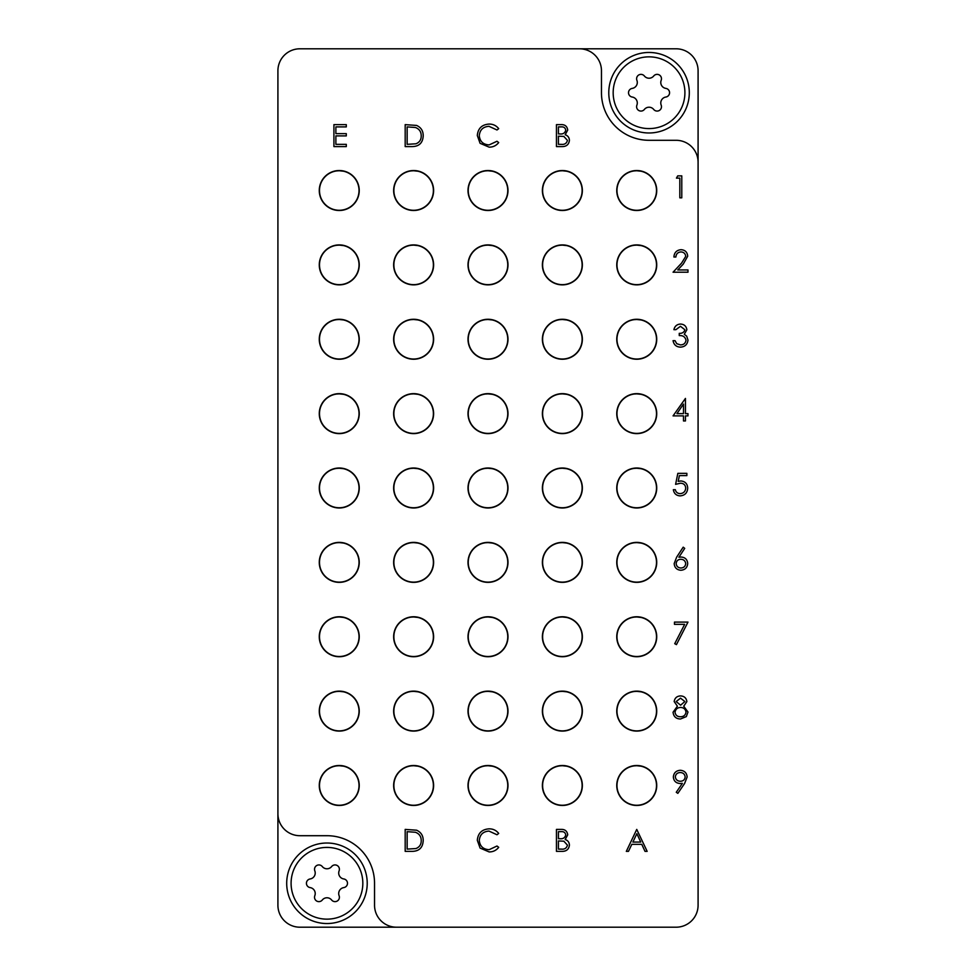 <?xml version="1.0" encoding="UTF-8"?>
<svg xmlns="http://www.w3.org/2000/svg" width="976" height="976" viewBox="0 0 976 976"><rect width="100%" height="100%" fill="white"/><g stroke="black" fill="none" stroke-linecap="round" stroke-linejoin="round"><path stroke-width="1.46" d="M359.241 785.485A19.984 19.984 0 0 0 339.258 765.501A19.984 19.984 0 0 0 319.274 785.485A19.984 19.984 0 0 0 339.258 805.468A19.984 19.984 0 0 0 359.241 785.485M359.241 711.114A19.984 19.984 0 0 0 339.258 691.13A19.984 19.984 0 0 0 319.274 711.114A19.984 19.984 0 0 0 339.258 731.097A19.984 19.984 0 0 0 359.241 711.114M359.241 636.742A19.984 19.984 0 0 0 339.258 616.759A19.984 19.984 0 0 0 319.274 636.742A19.984 19.984 0 0 0 339.258 656.726A19.984 19.984 0 0 0 359.241 636.742M359.241 562.371A19.984 19.984 0 0 0 339.258 542.388A19.984 19.984 0 0 0 319.274 562.371A19.984 19.984 0 0 0 339.258 582.355A19.984 19.984 0 0 0 359.241 562.371M359.241 488A19.984 19.984 0 0 0 339.258 468.016A19.984 19.984 0 0 0 319.274 488A19.984 19.984 0 0 0 339.258 507.984A19.984 19.984 0 0 0 359.241 488M359.241 413.629A19.984 19.984 0 0 0 339.258 393.645A19.984 19.984 0 0 0 319.274 413.629A19.984 19.984 0 0 0 339.258 433.612A19.984 19.984 0 0 0 359.241 413.629M359.241 339.258A19.984 19.984 0 0 0 339.258 319.274A19.984 19.984 0 0 0 319.274 339.258A19.984 19.984 0 0 0 339.258 359.241A19.984 19.984 0 0 0 359.241 339.258M359.241 264.886A19.984 19.984 0 0 0 339.258 244.903A19.984 19.984 0 0 0 319.274 264.886A19.984 19.984 0 0 0 339.258 284.87A19.984 19.984 0 0 0 359.241 264.886M359.241 190.515A19.984 19.984 0 0 0 339.258 170.532A19.984 19.984 0 0 0 319.274 190.515A19.984 19.984 0 0 0 339.258 210.499A19.984 19.984 0 0 0 359.241 190.515M433.612 785.485A19.984 19.984 0 0 0 413.629 765.501A19.984 19.984 0 0 0 393.645 785.485A19.984 19.984 0 0 0 413.629 805.468A19.984 19.984 0 0 0 433.612 785.485M433.612 190.515A19.984 19.984 0 0 0 413.629 170.532A19.984 19.984 0 0 0 393.645 190.515A19.984 19.984 0 0 0 413.629 210.499A19.984 19.984 0 0 0 433.612 190.515M507.984 785.485A19.984 19.984 0 0 0 488 765.501A19.984 19.984 0 0 0 468.016 785.485A19.984 19.984 0 0 0 488 805.468A19.984 19.984 0 0 0 507.984 785.485M507.984 190.515A19.984 19.984 0 0 0 488 170.532A19.984 19.984 0 0 0 468.016 190.515A19.984 19.984 0 0 0 488 210.499A19.984 19.984 0 0 0 507.984 190.515M582.355 785.485A19.984 19.984 0 0 0 562.371 765.501A19.984 19.984 0 0 0 542.388 785.485A19.984 19.984 0 0 0 562.371 805.468A19.984 19.984 0 0 0 582.355 785.485M582.355 190.515A19.984 19.984 0 0 0 562.371 170.532A19.984 19.984 0 0 0 542.388 190.515A19.984 19.984 0 0 0 562.371 210.499A19.984 19.984 0 0 0 582.355 190.515M656.726 785.485A19.984 19.984 0 0 0 636.742 765.501A19.984 19.984 0 0 0 616.759 785.485A19.984 19.984 0 0 0 636.742 805.468A19.984 19.984 0 0 0 656.726 785.485M656.726 711.114A19.984 19.984 0 0 0 636.742 691.13A19.984 19.984 0 0 0 616.759 711.114A19.984 19.984 0 0 0 636.742 731.097A19.984 19.984 0 0 0 656.726 711.114M656.726 636.742A19.984 19.984 0 0 0 636.742 616.759A19.984 19.984 0 0 0 616.759 636.742A19.984 19.984 0 0 0 636.742 656.726A19.984 19.984 0 0 0 656.726 636.742M656.726 562.371A19.984 19.984 0 0 0 636.742 542.388A19.984 19.984 0 0 0 616.759 562.371A19.984 19.984 0 0 0 636.742 582.355A19.984 19.984 0 0 0 656.726 562.371M656.726 488A19.984 19.984 0 0 0 636.742 468.016A19.984 19.984 0 0 0 616.759 488A19.984 19.984 0 0 0 636.742 507.984A19.984 19.984 0 0 0 656.726 488M656.726 413.629A19.984 19.984 0 0 0 636.742 393.645A19.984 19.984 0 0 0 616.759 413.629A19.984 19.984 0 0 0 636.742 433.612A19.984 19.984 0 0 0 656.726 413.629M656.726 339.258A19.984 19.984 0 0 0 636.742 319.274A19.984 19.984 0 0 0 616.759 339.258A19.984 19.984 0 0 0 636.742 359.241A19.984 19.984 0 0 0 656.726 339.258M656.726 264.886A19.984 19.984 0 0 0 636.742 244.903A19.984 19.984 0 0 0 616.759 264.886A19.984 19.984 0 0 0 636.742 284.87A19.984 19.984 0 0 0 656.726 264.886M433.612 711.114A19.984 19.984 0 0 0 413.629 691.13A19.984 19.984 0 0 0 393.645 711.114A19.984 19.984 0 0 0 413.629 731.097A19.984 19.984 0 0 0 433.612 711.114M433.612 636.742A19.984 19.984 0 0 0 413.629 616.759A19.984 19.984 0 0 0 393.645 636.742A19.984 19.984 0 0 0 413.629 656.726A19.984 19.984 0 0 0 433.612 636.742M433.612 562.371A19.984 19.984 0 0 0 413.629 542.388A19.984 19.984 0 0 0 393.645 562.371A19.984 19.984 0 0 0 413.629 582.355A19.984 19.984 0 0 0 433.612 562.371M433.612 488A19.984 19.984 0 0 0 413.629 468.016A19.984 19.984 0 0 0 393.645 488A19.984 19.984 0 0 0 413.629 507.984A19.984 19.984 0 0 0 433.612 488M433.612 413.629A19.984 19.984 0 0 0 413.629 393.645A19.984 19.984 0 0 0 393.645 413.629A19.984 19.984 0 0 0 413.629 433.612A19.984 19.984 0 0 0 433.612 413.629M433.612 339.258A19.984 19.984 0 0 0 413.629 319.274A19.984 19.984 0 0 0 393.645 339.258A19.984 19.984 0 0 0 413.629 359.241A19.984 19.984 0 0 0 433.612 339.258M433.612 264.886A19.984 19.984 0 0 0 413.629 244.903A19.984 19.984 0 0 0 393.645 264.886A19.984 19.984 0 0 0 413.629 284.87A19.984 19.984 0 0 0 433.612 264.886M507.984 711.114A19.984 19.984 0 0 0 488 691.13A19.984 19.984 0 0 0 468.016 711.114A19.984 19.984 0 0 0 488 731.097A19.984 19.984 0 0 0 507.984 711.114M507.984 636.742A19.984 19.984 0 0 0 488 616.759A19.984 19.984 0 0 0 468.016 636.742A19.984 19.984 0 0 0 488 656.726A19.984 19.984 0 0 0 507.984 636.742M507.984 562.371A19.984 19.984 0 0 0 488 542.388A19.984 19.984 0 0 0 468.016 562.371A19.984 19.984 0 0 0 488 582.355A19.984 19.984 0 0 0 507.984 562.371M507.984 488A19.984 19.984 0 0 0 488 468.016A19.984 19.984 0 0 0 468.016 488A19.984 19.984 0 0 0 488 507.984A19.984 19.984 0 0 0 507.984 488M507.984 413.629A19.984 19.984 0 0 0 488 393.645A19.984 19.984 0 0 0 468.016 413.629A19.984 19.984 0 0 0 488 433.612A19.984 19.984 0 0 0 507.984 413.629M507.984 339.258A19.984 19.984 0 0 0 488 319.274A19.984 19.984 0 0 0 468.016 339.258A19.984 19.984 0 0 0 488 359.241A19.984 19.984 0 0 0 507.984 339.258M507.984 264.886A19.984 19.984 0 0 0 488 244.903A19.984 19.984 0 0 0 468.016 264.886A19.984 19.984 0 0 0 488 284.87A19.984 19.984 0 0 0 507.984 264.886M582.355 711.114A19.984 19.984 0 0 0 562.371 691.13A19.984 19.984 0 0 0 542.388 711.114A19.984 19.984 0 0 0 562.371 731.097A19.984 19.984 0 0 0 582.355 711.114M582.355 636.742A19.984 19.984 0 0 0 562.371 616.759A19.984 19.984 0 0 0 542.388 636.742A19.984 19.984 0 0 0 562.371 656.726A19.984 19.984 0 0 0 582.355 636.742M582.355 562.371A19.984 19.984 0 0 0 562.371 542.388A19.984 19.984 0 0 0 542.388 562.371A19.984 19.984 0 0 0 562.371 582.355A19.984 19.984 0 0 0 582.355 562.371M582.355 488A19.984 19.984 0 0 0 562.371 468.016A19.984 19.984 0 0 0 542.388 488A19.984 19.984 0 0 0 562.371 507.984A19.984 19.984 0 0 0 582.355 488M582.355 413.629A19.984 19.984 0 0 0 562.371 393.645A19.984 19.984 0 0 0 542.388 413.629A19.984 19.984 0 0 0 562.371 433.612A19.984 19.984 0 0 0 582.355 413.629M582.355 339.258A19.984 19.984 0 0 0 562.371 319.274A19.984 19.984 0 0 0 542.388 339.258A19.984 19.984 0 0 0 562.371 359.241A19.984 19.984 0 0 0 582.355 339.258M582.355 264.886A19.984 19.984 0 0 0 562.371 244.903A19.984 19.984 0 0 0 542.388 264.886A19.984 19.984 0 0 0 562.371 284.87A19.984 19.984 0 0 0 582.355 264.886M656.726 190.515A19.984 19.984 0 0 0 636.742 170.532A19.984 19.984 0 0 0 616.759 190.515A19.984 19.984 0 0 0 636.742 210.499A19.984 19.984 0 0 0 656.726 190.515M277.916 813.74L277.916 70.76A21.96 21.96 0 0 1 299.876 48.8L676.124 48.8A21.96 21.96 0 0 1 698.084 70.76L698.084 905.24A21.96 21.96 0 0 1 676.124 927.2L299.876 927.2A21.96 21.96 0 0 1 277.916 905.24L277.916 813.74A21.96 21.96 0 0 0 299.876 835.7L326.96 835.7A47.58 47.58 0 0 1 374.54 883.28L374.54 905.24A21.96 21.96 0 0 0 396.5 927.2M698.084 162.26A21.96 21.96 0 0 0 676.124 140.3L649.04 140.3A47.58 47.58 0 0 1 601.46 92.72L601.46 70.76A21.96 21.96 0 0 0 579.5 48.8M556.454 146.595L556.454 124.635L560.749 124.635C564.823 124.391 567.154 126.197 567.715 130.076L565.177 134.749C567.873 135.664 569.276 137.543 569.411 140.361C568.898 144.411 566.568 146.498 562.396 146.595L556.454 146.595M558.431 126.892L558.431 133.932L559.748 133.932C563.018 134.322 565.019 133.053 565.751 130.113C565.275 127.734 563.725 126.66 561.102 126.892L558.431 126.892M558.431 136.176L558.431 144.338L561.237 144.338C564.604 144.729 566.678 143.399 567.434 140.361L563.847 136.433L558.431 136.176M489.122 124.074C493.075 124.05 496.259 125.587 498.699 128.661L496.979 129.979L488.988 126.319C483.108 126.734 479.863 129.832 479.277 135.64C479.887 141.496 483.181 144.582 489.135 144.912L496.979 141.252L498.699 142.557C496.272 145.631 493.075 147.169 489.147 147.156L480.082 143.313L477.301 135.493C477.996 128.368 481.937 124.562 489.122 124.074M333.914 146.595L333.914 124.635L346.297 124.635L346.297 126.892L335.878 126.892L335.878 133.639L346.297 133.639L346.297 135.896L335.878 135.896L335.878 144.338L346.297 144.338L346.297 146.595L333.914 146.595M676.441 178.132L677.722 175.875L681.785 175.875L681.785 197.835L679.821 197.835L679.821 178.132L676.441 178.132M680.967 251.93C677.881 252.186 676.185 253.87 675.88 257.005L673.904 257.005C674.27 252.54 676.661 250.1 681.065 249.685C685.115 249.978 687.324 252.162 687.702 256.212L683.261 264.093L677.759 269.949L687.982 269.949L687.982 272.206L673.062 272.206L681.577 263.117L685.725 256.383C685.384 253.601 683.798 252.125 680.967 251.93M680.467 326.301L675.88 329.681L673.904 329.681C674.721 326.191 676.905 324.313 680.443 324.056C684.176 324.239 686.311 326.143 686.86 329.766L684.286 334.28L686.677 336.147L687.982 340.051C687.446 344.516 684.908 346.883 680.382 347.139C676.27 346.919 673.83 344.76 673.062 340.661L675.026 340.661L676.746 343.698L680.418 344.894C683.627 344.857 685.494 343.308 686.006 340.246C685.201 336.903 682.944 335.354 679.259 335.598L679.259 333.341C682.2 333.524 684.078 332.328 684.884 329.754L680.467 326.301M673.062 415.886L685.445 398.428L685.445 413.629L687.982 413.629L687.982 415.886L685.445 415.886L685.445 420.949L683.481 420.949L683.481 415.886L673.062 415.886M676.929 413.629L683.481 413.629L683.481 404.088L676.929 413.629M677.844 473.36L686.86 473.36L686.86 475.617L679.381 475.617L678.198 481.388L680.784 480.961C685.152 481.351 687.446 483.742 687.702 488.146C687.36 492.941 684.798 495.515 680.04 495.881C676.222 495.576 673.989 493.514 673.342 489.684L675.319 489.684C675.941 492.197 677.551 493.502 680.162 493.636C683.566 493.319 685.433 491.465 685.725 488.061C685.42 484.913 683.651 483.303 680.431 483.218L675.599 484.34L677.844 473.36M676.636 557.186L683.2 547.17L684.713 548.366L678.906 557.235L681.187 557.028C685.176 557.369 687.348 559.541 687.702 563.53C687.324 567.678 685.03 569.923 680.833 570.252C676.758 569.886 674.538 567.654 674.184 563.567L676.636 557.186M680.772 559.272C677.978 559.431 676.441 560.883 676.161 563.652C676.527 566.397 678.125 567.849 680.943 568.008C683.761 567.837 685.359 566.385 685.725 563.652C685.311 560.858 683.664 559.407 680.772 559.272M674.465 624.359L674.465 622.102L687.982 622.102L676.441 644.624L674.733 643.684L684.652 624.359L674.465 624.359M686.86 701.61L683.737 706.197L687.982 712.041L686.323 716.591L680.492 718.995C676.051 718.861 673.574 716.591 673.062 712.224L677.393 706.197L674.184 701.549C674.77 697.962 676.917 696.083 680.626 695.912C684.274 696.132 686.36 698.035 686.86 701.61M680.516 698.157L676.161 701.573L680.589 705.197L684.884 701.537L680.516 698.157M680.638 707.454C677.417 707.576 675.551 709.186 675.026 712.285C675.538 715.274 677.368 716.75 680.516 716.75C683.7 716.701 685.53 715.14 686.006 712.077C685.494 709.137 683.7 707.6 680.638 707.454M684.603 783.484L677.844 793.366L676.27 792.268L682.383 783.35L680.065 783.508C676.002 783.203 673.757 781.044 673.342 777.006C673.769 772.833 676.1 770.601 680.333 770.284C684.481 770.637 686.75 772.882 687.141 777.03L684.603 783.484M680.431 781.264C683.273 781.142 684.859 779.69 685.164 776.896C684.749 774.127 683.102 772.663 680.235 772.528C677.368 772.675 675.721 774.127 675.319 776.896C675.782 779.714 677.49 781.166 680.431 781.264M636.742 829.405L647.161 851.365L645.014 851.365L641.769 844.325L631.814 844.325L628.471 851.365L626.324 851.365L636.742 829.405M636.864 833.687L632.887 842.068L640.732 842.068L636.864 833.687M489.122 828.844C493.075 828.819 496.259 830.356 498.699 833.431L496.979 834.748L488.988 831.088C483.108 831.503 479.863 834.602 479.277 840.409C479.887 846.265 483.181 849.352 489.135 849.681L496.979 846.021L498.699 847.327C496.272 850.401 493.075 851.938 489.147 851.926L480.082 848.083L477.301 840.263C477.996 833.138 481.937 829.332 489.122 828.844M411.994 851.365L405.186 851.365L405.186 829.405L416.581 830.198C421.034 832.199 423.242 835.688 423.206 840.665C422.791 847.729 419.046 851.304 411.994 851.365M407.151 849.108L415.947 848.559C419.473 847.144 421.242 844.508 421.229 840.653C421.205 836.505 419.277 833.711 415.447 832.272L407.151 831.662L407.151 849.108M556.454 851.365L556.454 829.405L560.749 829.405C564.823 829.161 567.154 830.966 567.715 834.846L565.177 839.519C567.873 840.434 569.276 842.312 569.411 845.131C568.898 849.181 566.568 851.267 562.396 851.365L556.454 851.365M558.431 831.662L558.431 838.701L559.748 838.701C563.018 839.092 565.019 837.823 565.751 834.883C565.275 832.504 563.725 831.43 561.102 831.662L558.431 831.662M558.431 840.946L558.431 849.108L561.237 849.108C564.604 849.498 566.678 848.168 567.434 845.131L563.847 841.202L558.431 840.946M411.994 146.595L405.186 146.595L405.186 124.635L416.581 125.428C421.034 127.429 423.242 130.918 423.206 135.896C422.791 142.96 419.046 146.534 411.994 146.595M407.151 144.338L415.947 143.789C419.473 142.374 421.242 139.739 421.229 135.884C421.205 131.736 419.277 128.942 415.447 127.502L407.151 126.892L407.151 144.338M640.89 171.19L636.742 170.751A19.764 19.764 0 0 1 656.506 190.515A19.764 19.764 0 0 1 636.742 210.279A19.764 19.764 0 0 1 616.978 190.515A19.764 19.764 0 0 1 636.742 170.751L638.804 170.861M636.742 170.751L634.339 170.898M613.172 92.72A35.868 35.868 0 0 0 649.04 128.588A35.868 35.868 0 0 0 684.908 92.72A35.868 35.868 0 0 0 649.04 56.852A35.868 35.868 0 0 0 613.172 92.72M689.3 92.72A40.26 40.26 0 0 1 649.04 132.98A40.26 40.26 0 0 1 608.78 92.72A40.26 40.26 0 0 1 649.04 52.46A40.26 40.26 0 0 1 689.3 92.72M636.608 78.763A4.368 4.368 0 0 0 636.901 80.325A6.002 6.002 0 0 1 632.228 88.401A4.368 4.368 0 0 0 632.228 97.039A6.002 6.002 0 0 1 636.901 105.115A4.368 4.368 0 0 0 644.38 109.434A6.002 6.002 0 0 1 653.7 109.434A4.368 4.368 0 0 0 661.179 105.115A6.002 6.002 0 0 1 665.852 97.039A4.368 4.368 0 0 0 665.852 88.401A6.002 6.002 0 0 1 661.179 80.325A4.368 4.368 0 0 0 653.7 76.006A6.002 6.002 0 0 1 644.38 76.006A4.368 4.368 0 0 0 636.608 78.763M291.092 883.28A35.868 35.868 0 0 0 326.96 919.148A35.868 35.868 0 0 0 362.828 883.28A35.868 35.868 0 0 0 326.96 847.412A35.868 35.868 0 0 0 291.092 883.28M367.22 883.28A40.26 40.26 0 0 1 326.96 923.54A40.26 40.26 0 0 1 286.7 883.28A40.26 40.26 0 0 1 326.96 843.02A40.26 40.26 0 0 1 367.22 883.28M314.528 869.323A4.368 4.368 0 0 0 314.821 870.885A6.002 6.002 0 0 1 310.148 878.961A4.368 4.368 0 0 0 310.148 887.599A6.002 6.002 0 0 1 314.821 895.675A4.368 4.368 0 0 0 322.3 899.994A6.002 6.002 0 0 1 331.62 899.994A4.368 4.368 0 0 0 339.099 895.675A6.002 6.002 0 0 1 343.772 887.599A4.368 4.368 0 0 0 343.772 878.961A6.002 6.002 0 0 1 339.099 870.885A4.368 4.368 0 0 0 331.62 866.566A6.002 6.002 0 0 1 322.3 866.566A4.368 4.368 0 0 0 314.528 869.323M566.519 171.19L562.371 170.751A19.764 19.764 0 0 1 582.135 190.515A19.764 19.764 0 0 1 562.371 210.279A19.764 19.764 0 0 1 542.607 190.515A19.764 19.764 0 0 1 562.371 170.751L564.433 170.861M562.371 170.751L559.968 170.898M492.148 171.19L488 170.751A19.764 19.764 0 0 1 507.764 190.515A19.764 19.764 0 0 1 488 210.279A19.764 19.764 0 0 1 468.236 190.515A19.764 19.764 0 0 1 488 170.751L490.062 170.861M488 170.751L485.597 170.898M417.777 171.19L413.629 170.751A19.764 19.764 0 0 1 433.393 190.515A19.764 19.764 0 0 1 413.629 210.279A19.764 19.764 0 0 1 393.865 190.515A19.764 19.764 0 0 1 413.629 170.751L415.691 170.861M413.629 170.751L411.225 170.898M343.406 171.19L339.258 170.751A19.764 19.764 0 0 1 359.022 190.515A19.764 19.764 0 0 1 339.258 210.279A19.764 19.764 0 0 1 319.494 190.515A19.764 19.764 0 0 1 339.258 170.751L341.319 170.861M339.258 170.751L336.854 170.898M640.89 245.562L636.742 245.122A19.764 19.764 0 0 1 656.506 264.886A19.764 19.764 0 0 1 636.742 284.65A19.764 19.764 0 0 1 616.978 264.886A19.764 19.764 0 0 1 636.742 245.122L638.804 245.232M636.742 245.122L634.339 245.269M566.519 245.562L562.371 245.122A19.764 19.764 0 0 1 582.135 264.886A19.764 19.764 0 0 1 562.371 284.65A19.764 19.764 0 0 1 542.607 264.886A19.764 19.764 0 0 1 562.371 245.122L564.433 245.232M562.371 245.122L559.968 245.269M492.148 245.562L488 245.122A19.764 19.764 0 0 1 507.764 264.886A19.764 19.764 0 0 1 488 284.65A19.764 19.764 0 0 1 468.236 264.886A19.764 19.764 0 0 1 488 245.122L490.062 245.232M488 245.122L485.597 245.269M417.777 245.562L413.629 245.122A19.764 19.764 0 0 1 433.393 264.886A19.764 19.764 0 0 1 413.629 284.65A19.764 19.764 0 0 1 393.865 264.886A19.764 19.764 0 0 1 413.629 245.122L415.691 245.232M413.629 245.122L411.225 245.269M343.406 245.562L339.258 245.122A19.764 19.764 0 0 1 359.022 264.886A19.764 19.764 0 0 1 339.258 284.65A19.764 19.764 0 0 1 319.494 264.886A19.764 19.764 0 0 1 339.258 245.122L341.319 245.232M339.258 245.122L336.854 245.269M640.89 319.933L636.742 319.494A19.764 19.764 0 0 1 656.506 339.258A19.764 19.764 0 0 1 636.742 359.022A19.764 19.764 0 0 1 616.978 339.258A19.764 19.764 0 0 1 636.742 319.494L638.804 319.603M636.742 319.494L634.339 319.64M566.519 319.933L562.371 319.494A19.764 19.764 0 0 1 582.135 339.258A19.764 19.764 0 0 1 562.371 359.022A19.764 19.764 0 0 1 542.607 339.258A19.764 19.764 0 0 1 562.371 319.494L564.433 319.603M562.371 319.494L559.968 319.64M492.148 319.933L488 319.494A19.764 19.764 0 0 1 507.764 339.258A19.764 19.764 0 0 1 488 359.022A19.764 19.764 0 0 1 468.236 339.258A19.764 19.764 0 0 1 488 319.494L490.062 319.603M488 319.494L485.597 319.64M417.777 319.933L413.629 319.494A19.764 19.764 0 0 1 433.393 339.258A19.764 19.764 0 0 1 413.629 359.022A19.764 19.764 0 0 1 393.865 339.258A19.764 19.764 0 0 1 413.629 319.494L415.691 319.603M413.629 319.494L411.225 319.64M343.406 319.933L339.258 319.494A19.764 19.764 0 0 1 359.022 339.258A19.764 19.764 0 0 1 339.258 359.022A19.764 19.764 0 0 1 319.494 339.258A19.764 19.764 0 0 1 339.258 319.494L341.319 319.603M339.258 319.494L336.854 319.64M640.89 394.304L636.742 393.865A19.764 19.764 0 0 1 656.506 413.629A19.764 19.764 0 0 1 636.742 433.393A19.764 19.764 0 0 1 616.978 413.629A19.764 19.764 0 0 1 636.742 393.865L638.804 393.975M636.742 393.865L634.339 394.011M566.519 394.304L562.371 393.865A19.764 19.764 0 0 1 582.135 413.629A19.764 19.764 0 0 1 562.371 433.393A19.764 19.764 0 0 1 542.607 413.629A19.764 19.764 0 0 1 562.371 393.865L564.433 393.975M562.371 393.865L559.968 394.011M492.148 394.304L488 393.865A19.764 19.764 0 0 1 507.764 413.629A19.764 19.764 0 0 1 488 433.393A19.764 19.764 0 0 1 468.236 413.629A19.764 19.764 0 0 1 488 393.865L490.062 393.975M488 393.865L485.597 394.011M417.777 394.304L413.629 393.865A19.764 19.764 0 0 1 433.393 413.629A19.764 19.764 0 0 1 413.629 433.393A19.764 19.764 0 0 1 393.865 413.629A19.764 19.764 0 0 1 413.629 393.865L415.691 393.975M413.629 393.865L411.225 394.011M343.406 394.304L339.258 393.865A19.764 19.764 0 0 1 359.022 413.629A19.764 19.764 0 0 1 339.258 433.393A19.764 19.764 0 0 1 319.494 413.629A19.764 19.764 0 0 1 339.258 393.865L341.319 393.975M339.258 393.865L336.854 394.011M640.89 468.675L636.742 468.236A19.764 19.764 0 0 1 656.506 488A19.764 19.764 0 0 1 636.742 507.764A19.764 19.764 0 0 1 616.978 488A19.764 19.764 0 0 1 636.742 468.236L638.804 468.346M636.742 468.236L634.339 468.382M566.519 468.675L562.371 468.236A19.764 19.764 0 0 1 582.135 488A19.764 19.764 0 0 1 562.371 507.764A19.764 19.764 0 0 1 542.607 488A19.764 19.764 0 0 1 562.371 468.236L564.433 468.346M562.371 468.236L559.968 468.382M492.148 468.675L488 468.236A19.764 19.764 0 0 1 507.764 488A19.764 19.764 0 0 1 488 507.764A19.764 19.764 0 0 1 468.236 488A19.764 19.764 0 0 1 488 468.236L490.062 468.346M488 468.236L485.597 468.382M417.777 468.675L413.629 468.236A19.764 19.764 0 0 1 433.393 488A19.764 19.764 0 0 1 413.629 507.764A19.764 19.764 0 0 1 393.865 488A19.764 19.764 0 0 1 413.629 468.236L415.691 468.346M413.629 468.236L411.225 468.382M343.406 468.675L339.258 468.236A19.764 19.764 0 0 1 359.022 488A19.764 19.764 0 0 1 339.258 507.764A19.764 19.764 0 0 1 319.494 488A19.764 19.764 0 0 1 339.258 468.236L341.319 468.346M339.258 468.236L336.854 468.382M640.89 543.046L636.742 542.607A19.764 19.764 0 0 1 656.506 562.371A19.764 19.764 0 0 1 636.742 582.135A19.764 19.764 0 0 1 616.978 562.371A19.764 19.764 0 0 1 636.742 542.607L638.804 542.717M636.742 542.607L634.339 542.754M566.519 543.046L562.371 542.607A19.764 19.764 0 0 1 582.135 562.371A19.764 19.764 0 0 1 562.371 582.135A19.764 19.764 0 0 1 542.607 562.371A19.764 19.764 0 0 1 562.371 542.607L564.433 542.717M562.371 542.607L559.968 542.754M492.148 543.046L488 542.607A19.764 19.764 0 0 1 507.764 562.371A19.764 19.764 0 0 1 488 582.135A19.764 19.764 0 0 1 468.236 562.371A19.764 19.764 0 0 1 488 542.607L490.062 542.717M488 542.607L485.597 542.754M417.777 543.046L413.629 542.607A19.764 19.764 0 0 1 433.393 562.371A19.764 19.764 0 0 1 413.629 582.135A19.764 19.764 0 0 1 393.865 562.371A19.764 19.764 0 0 1 413.629 542.607L415.691 542.717M413.629 542.607L411.225 542.754M343.406 543.046L339.258 542.607A19.764 19.764 0 0 1 359.022 562.371A19.764 19.764 0 0 1 339.258 582.135A19.764 19.764 0 0 1 319.494 562.371A19.764 19.764 0 0 1 339.258 542.607L341.319 542.717M339.258 542.607L336.854 542.754M640.89 617.418L636.742 616.978A19.764 19.764 0 0 1 656.506 636.742A19.764 19.764 0 0 1 636.742 656.506A19.764 19.764 0 0 1 616.978 636.742A19.764 19.764 0 0 1 636.742 616.978L638.804 617.088M636.742 616.978L634.339 617.125M566.519 617.418L562.371 616.978A19.764 19.764 0 0 1 582.135 636.742A19.764 19.764 0 0 1 562.371 656.506A19.764 19.764 0 0 1 542.607 636.742A19.764 19.764 0 0 1 562.371 616.978L564.433 617.088M562.371 616.978L559.968 617.125M492.148 617.418L488 616.978A19.764 19.764 0 0 1 507.764 636.742A19.764 19.764 0 0 1 488 656.506A19.764 19.764 0 0 1 468.236 636.742A19.764 19.764 0 0 1 488 616.978L490.062 617.088M488 616.978L485.597 617.125M417.777 617.418L413.629 616.978A19.764 19.764 0 0 1 433.393 636.742A19.764 19.764 0 0 1 413.629 656.506A19.764 19.764 0 0 1 393.865 636.742A19.764 19.764 0 0 1 413.629 616.978L415.691 617.088M413.629 616.978L411.225 617.125M343.406 617.418L339.258 616.978A19.764 19.764 0 0 1 359.022 636.742A19.764 19.764 0 0 1 339.258 656.506A19.764 19.764 0 0 1 319.494 636.742A19.764 19.764 0 0 1 339.258 616.978L341.319 617.088M339.258 616.978L336.854 617.125M640.89 691.789L636.742 691.35A19.764 19.764 0 0 1 656.506 711.114A19.764 19.764 0 0 1 636.742 730.878A19.764 19.764 0 0 1 616.978 711.114A19.764 19.764 0 0 1 636.742 691.35L638.804 691.459M636.742 691.35L634.339 691.496M566.519 691.789L562.371 691.35A19.764 19.764 0 0 1 582.135 711.114A19.764 19.764 0 0 1 562.371 730.878A19.764 19.764 0 0 1 542.607 711.114A19.764 19.764 0 0 1 562.371 691.35L564.433 691.459M562.371 691.35L559.968 691.496M492.148 691.789L488 691.35A19.764 19.764 0 0 1 507.764 711.114A19.764 19.764 0 0 1 488 730.878A19.764 19.764 0 0 1 468.236 711.114A19.764 19.764 0 0 1 488 691.35L490.062 691.459M488 691.35L485.597 691.496M417.777 691.789L413.629 691.35A19.764 19.764 0 0 1 433.393 711.114A19.764 19.764 0 0 1 413.629 730.878A19.764 19.764 0 0 1 393.865 711.114A19.764 19.764 0 0 1 413.629 691.35L415.691 691.459M413.629 691.35L411.225 691.496M343.406 691.789L339.258 691.35A19.764 19.764 0 0 1 359.022 711.114A19.764 19.764 0 0 1 339.258 730.878A19.764 19.764 0 0 1 319.494 711.114A19.764 19.764 0 0 1 339.258 691.35L341.319 691.459M339.258 691.35L336.854 691.496M640.89 766.16L636.742 765.721A19.764 19.764 0 0 1 656.506 785.485A19.764 19.764 0 0 1 636.742 805.249A19.764 19.764 0 0 1 616.978 785.485A19.764 19.764 0 0 1 636.742 765.721L638.804 765.831M636.742 765.721L634.339 765.867M566.519 766.16L562.371 765.721A19.764 19.764 0 0 1 582.135 785.485A19.764 19.764 0 0 1 562.371 805.249A19.764 19.764 0 0 1 542.607 785.485A19.764 19.764 0 0 1 562.371 765.721L564.433 765.831M562.371 765.721L559.968 765.867M492.148 766.16L488 765.721A19.764 19.764 0 0 1 507.764 785.485A19.764 19.764 0 0 1 488 805.249A19.764 19.764 0 0 1 468.236 785.485A19.764 19.764 0 0 1 488 765.721L490.062 765.831M488 765.721L485.597 765.867M417.777 766.16L413.629 765.721A19.764 19.764 0 0 1 433.393 785.485A19.764 19.764 0 0 1 413.629 805.249A19.764 19.764 0 0 1 393.865 785.485A19.764 19.764 0 0 1 413.629 765.721L415.691 765.831M413.629 765.721L411.225 765.867M343.406 766.16L339.258 765.721A19.764 19.764 0 0 1 359.022 785.485A19.764 19.764 0 0 1 339.258 805.249A19.764 19.764 0 0 1 319.494 785.485A19.764 19.764 0 0 1 339.258 765.721L341.319 765.831M339.258 765.721L336.854 765.867"/></g></svg>
